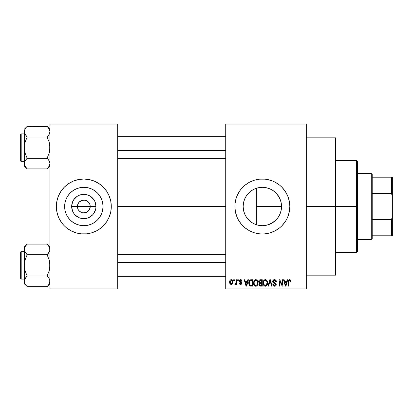 <?xml version="1.0" encoding="UTF-8"?>
<svg xmlns="http://www.w3.org/2000/svg" width="413" height="413" viewBox="0 0 413 413"><rect width="100%" height="100%" fill="white"/><g stroke="black" fill="none" stroke-linecap="round" stroke-linejoin="round"><path stroke-width="0.62" d="M78.207 209.597L77.412 206.5A6.407 6.407 0 0 0 83.818 212.907A6.407 6.407 0 0 0 90.23 206.5L95.981 206.5A12.158 12.158 0 0 1 83.818 218.658A12.158 12.158 0 0 1 71.661 206.5L90.23 206.5A6.407 6.407 0 0 1 83.818 212.907A6.407 6.407 0 0 1 77.412 206.5L77.902 204.048L79.291 201.967L82.569 200.212L85.073 200.212L88.351 201.967L89.74 204.048L90.23 206.5L89.43 209.597M81.934 212.623L82.915 212.845M83.292 212.886L86.276 212.421L82.982 212.855L81.366 212.421L79.291 211.033L80.261 211.828M80.783 212.143L81.366 212.421M78.491 210.062L79.291 211.033L78.491 210.062M103.007 206.5A19.189 19.189 0 0 1 83.818 225.689A19.189 19.189 0 0 1 64.629 206.5L65.001 202.757L66.09 199.159L67.866 195.839L70.251 192.933L73.158 190.543L76.477 188.772L80.076 187.678L83.818 187.311L87.566 187.678L91.165 188.772L94.484 190.543L97.391 192.933L99.776 195.839L101.552 199.159L102.641 202.757L103.007 206.5L102.641 210.243L101.552 213.841L99.776 217.161L97.391 220.067L94.484 222.457L91.165 224.228L87.566 225.322L83.818 225.689L80.076 225.322L76.477 224.228L73.158 222.457L70.251 220.067L67.866 217.161L66.09 213.841L65.001 210.243L64.629 206.5A19.189 19.189 0 0 1 83.818 187.311A19.189 19.189 0 0 1 103.007 206.5M56.354 206.526A27.465 27.465 0 0 0 58.44 217.001L59.596 219.448A27.465 27.465 0 0 0 64.376 225.901M58.45 217.021A27.465 27.465 0 0 0 59.596 219.448L62.59 223.923L64.402 225.921L66.395 227.733L70.876 230.722L75.847 232.782L81.129 233.835L86.513 233.835L89.177 233.438A27.465 27.465 0 0 0 91.779 232.787L96.766 230.722L99.079 229.339L103.24 225.921A27.465 27.465 0 0 0 109.192 217.021M64.423 225.942A27.465 27.465 0 0 0 75.832 232.777L73.313 231.874M75.863 232.787A27.465 27.465 0 0 0 78.465 233.438M91.81 232.777A27.465 27.465 0 0 0 103.219 225.942M109.202 217.001A27.465 27.465 0 0 0 111.288 206.526M103.24 225.921L106.657 221.76L109.197 217.011L110.756 211.859L111.288 206.5A27.465 27.465 0 0 1 83.818 233.964A27.465 27.465 0 0 1 56.354 206.5L56.88 211.859L58.445 217.011L57.536 214.471M280.086 213.815L280.995 211.012L281.537 206.5A19.189 19.189 0 0 1 262.348 225.689A19.189 19.189 0 0 1 243.159 206.5L243.515 210.186M279.931 214.182L280.066 213.872M276.927 218.978L276.189 219.793M272.678 222.669L267.598 224.956L271.749 223.226L276.013 219.969M261.966 225.684L258.584 225.317L262.291 225.689M251.403 222.261L252.353 222.881M247.764 218.978L249.87 221.079M244.635 213.882L246.582 217.439M243.536 210.294L244.599 213.8M234.883 206.526A27.465 27.465 0 0 0 236.055 214.45M236.071 214.492A27.465 27.465 0 0 0 238.115 219.432M289.286 211.854A27.465 27.465 0 0 0 289.812 206.5A27.465 27.465 0 0 1 262.348 233.964A27.465 27.465 0 0 1 234.883 206.5L235.41 211.859L236.974 217.011L238.125 219.448A27.465 27.465 0 0 0 254.362 232.777M238.125 219.448L241.115 223.923L244.924 227.733L249.4 230.722L254.372 232.782A27.465 27.465 0 0 0 270.308 232.787L275.295 230.722L279.771 227.733L281.769 225.921L285.182 221.76L286.57 219.448L287.722 217.011L289.286 211.859L289.812 206.5L289.678 203.81L289.286 201.141L287.722 195.989L285.182 191.24L281.769 187.079L279.771 185.267L275.295 182.278L272.859 181.126L267.707 179.562L265.038 179.165L259.653 179.165L256.989 179.562L254.372 180.218L249.4 182.278L244.924 185.267L241.115 189.077L239.509 191.24L236.974 195.989L236.066 198.529L235.012 203.81L234.883 206.5A27.465 27.465 0 0 1 262.348 179.036A27.465 27.465 0 0 1 289.812 206.5A27.465 27.465 0 0 0 289.286 201.146M270.334 232.777A27.465 27.465 0 0 0 288.62 214.497M288.635 214.45A27.465 27.465 0 0 0 289.286 211.864M306.291 206.5L335.588 206.5L335.588 137.839L335.588 206.5L306.291 206.5M117.695 206.5L225.725 206.5L117.695 206.5M89.151 210.062L86.276 212.421M258.6 225.322L256.375 224.739L256.375 206.5L281.537 206.5L281.232 209.902M267.588 224.961L266.473 225.24M265.848 225.369L265.383 225.446M275.729 220.253L273.225 222.308M279.425 215.256L278.295 217.171M280.334 213.175L280.164 213.624M281.119 210.485L281 211.002M243.469 209.954L243.159 206.5L243.474 203.041M244.413 213.325L243.67 210.904M245.988 216.531L244.852 214.383M251.047 222.008L246.845 217.811M256.37 224.734L255.554 224.445M254.429 223.98L253.597 223.578M225.725 124.101L306.291 124.101L225.725 124.101L225.725 125.02L306.291 125.02L306.291 287.98L225.725 287.98L225.725 124.101M225.725 288.899L306.291 288.899L306.291 124.101L306.291 125.02L225.725 125.02L225.725 287.98L306.291 287.98L306.291 288.899L225.725 288.899L225.725 287.98L225.725 288.899M233.717 279.74L233.717 280.659L234.3 280.659L234.3 279.74L233.717 279.74L234.3 279.74L233.717 279.74L233.717 280.659L234.3 280.659L234.3 279.74L234.3 280.659L233.717 280.659L233.717 279.74M237.712 279.74L237.712 280.659L238.296 280.659L238.296 279.74L237.712 279.74L238.296 279.74L237.712 279.74L237.712 280.659L238.296 280.659L238.296 279.74L238.296 280.659L237.712 280.659L237.712 279.74M247.836 279.74L247.335 281.656L245.317 281.656L244.811 279.74L244.202 279.74L246.06 286.152L246.675 286.152L248.445 279.74L247.836 279.74L248.445 279.74L247.836 279.74L247.335 281.656L245.317 281.656L244.811 279.74L244.202 279.74L246.06 286.152L246.675 286.152L248.445 279.74L246.675 286.152L246.06 286.152L244.202 279.74L244.811 279.74M257.444 280.664L256.519 279.813L255.27 279.72L254.103 280.639L253.551 282.337L253.628 284.041L254.367 285.6L255.492 286.214L256.829 285.904L257.567 285.058L257.996 283.426L257.444 280.664L255.771 279.658L254.103 280.639L253.525 282.941C253.422 284.717 254.171 285.811 255.766 286.235C257.397 285.801 258.146 284.681 258.017 282.864L257.444 280.664M267.015 280.664L266.091 279.813L264.841 279.72L263.675 280.639L263.122 282.337L263.2 284.041L263.938 285.6L265.063 286.214L266.4 285.904L267.139 285.058L267.567 283.426L267.015 280.664L265.342 279.658L263.675 280.639L263.096 282.941C262.993 284.717 263.742 285.811 265.337 286.235C266.968 285.801 267.717 284.681 267.588 282.864L267.015 280.664M275.28 279.808L276.411 281.821C276.385 280.515 275.745 279.797 274.48 279.658L273.158 280.174L272.668 281.516L273.163 282.781L275.569 283.948L275.517 285.027L274.779 285.471L273.86 285.275L273.416 284.237L272.833 284.32L273.287 285.677L274.588 286.235L275.807 285.734L276.225 284.159L275.585 283.091L273.52 282.213L273.329 281.057L273.773 280.556L274.717 280.432L275.456 280.845L275.827 281.903L276.411 281.821L275.92 280.298L274.686 279.668M287.118 279.74L286.617 281.656L284.603 281.656L284.098 279.74L283.488 279.74L285.347 286.152L285.961 286.152L287.732 279.74L287.118 279.74L287.732 279.74L287.118 279.74L286.617 281.656L284.603 281.656L284.098 279.74L283.488 279.74L285.347 286.152L285.961 286.152L287.732 279.74L285.961 286.152L285.347 286.152L283.488 279.74L284.098 279.74M254.372 232.782L259.653 233.835L262.348 233.964L265.038 233.835L270.319 232.782M290.897 281.656L290.313 281.738L290.897 281.656L290.153 279.761L289.115 279.761L288.522 280.396L288.315 286.152L288.899 286.152L289.017 280.794L289.812 280.442L290.313 281.738L290.897 281.656L290.602 280.195M282.239 279.74L282.239 284.872L279.787 279.74L279.157 279.74L279.157 286.152L279.74 286.152L279.74 281.01L282.198 286.152L282.822 286.152L282.822 279.74L282.239 279.74L282.822 279.74L282.239 279.74L282.239 284.872L279.787 279.74L279.157 279.74L279.157 286.152L279.74 286.152L279.74 281.01L282.198 286.152L282.822 286.152L282.822 279.74L282.822 286.152L282.198 286.152M269.875 281.501L268.589 286.152L267.98 286.152L269.808 279.74L267.98 286.152L268.589 286.152L270.128 280.489L271.501 286.152L272.105 286.152L270.376 279.74L269.808 279.74L270.376 279.74L269.808 279.74L267.98 286.152L268.589 286.152L270.128 280.489L271.501 286.152L272.105 286.152L270.376 279.74L272.105 286.152L271.501 286.152L270.241 280.995M260.273 279.746L259.395 279.993L258.781 280.892L258.853 282.533L259.483 283.194L258.93 283.968L258.956 285.171L259.818 286.07L262.265 286.152L262.265 279.74L260.458 279.74C259.287 279.792 258.698 280.417 258.683 281.625L259.483 283.194L258.853 284.536L260.453 286.152L262.265 286.152L262.265 279.74L262.265 286.152L260.288 286.147M250.985 279.74L249.689 280.148L249.075 281.108L248.925 284.361L249.937 285.941L252.694 286.152L252.694 279.74L250.985 279.74C249.364 280.076 248.626 281.16 248.781 282.982L250.139 286.033L252.694 286.152L252.694 279.74L252.694 286.152M242.039 281.155L241.455 281.238L242.039 281.155L240.619 279.658L239.576 280.086L239.359 281.893L241.373 283.251L240.619 283.819L239.876 283.07L239.292 283.153L239.674 284.123L241.161 284.402L241.935 283.421L241.522 282.177L239.824 281.274L240.015 280.51L240.578 280.324L241.213 280.587L241.455 281.238L242.039 281.155L241.641 280.091L240.764 279.663M236.045 279.74L235.937 283.111L235.56 283.617L234.966 283.571L234.796 284.237L235.493 284.464L236.045 283.659L236.045 284.402L236.628 284.402L236.628 279.74L236.045 279.74L236.628 279.74L236.045 279.74L235.937 283.111L234.966 283.571L234.796 284.237L235.353 284.485L236.045 283.659L236.045 284.402L236.628 284.402L236.628 279.74L236.628 284.402L236.045 284.402M231.259 279.658L229.943 280.51L229.638 282.12L230.077 283.839L231.259 284.485L232.565 283.654L232.886 282.074L232.565 280.494L231.259 279.658C230.067 279.962 229.525 280.783 229.638 282.12C229.556 283.411 230.093 284.201 231.259 284.485C232.442 284.19 232.984 283.385 232.886 282.074C232.978 280.763 232.436 279.957 231.259 279.658L231.156 279.663M254.966 188.787L254.439 189.015M255.549 188.555L256.37 188.266M246.582 195.555L248.796 192.912L251.403 190.734M252.353 190.119L253.592 189.422M248.786 192.928L251.687 190.543L255.002 188.772L258.605 187.678L262.348 187.311L266.091 187.678L269.689 188.772L273.008 190.543L275.915 192.933L278.3 195.839L280.076 199.159L281.165 202.757L281.537 206.5L281.165 210.243L280.076 213.841L278.3 217.161L275.915 220.067L273.008 222.457L269.689 224.228L266.091 225.322L262.348 225.689L258.605 225.322L255.002 224.228L251.687 222.457L248.776 220.067L246.391 217.161L244.62 213.841L243.525 210.243L243.159 206.5L243.525 202.757L244.62 199.159L246.391 195.839L248.776 192.933M244.857 198.607L245.993 196.459M243.665 202.107L244.408 199.68M281.232 203.103L281.537 206.5L281.119 202.52M280.164 199.376L281 201.998M280.066 199.128L276.932 194.033L279.931 198.823M273.23 190.692L275.734 192.752M276.183 193.207L276.927 194.027M266.468 187.76L269.73 188.787L272.678 190.331M269.71 188.777L267.583 188.039M262.606 187.311L265.848 187.631M255.022 188.762L258.574 187.683L261.956 187.316M260.82 187.373L258.59 187.683M90.23 206.5L77.412 206.5A6.407 6.407 0 0 1 83.818 200.093A6.407 6.407 0 0 1 90.23 206.5A6.407 6.407 0 0 0 83.818 200.093A6.407 6.407 0 0 0 77.412 206.5L71.661 206.5L72.59 201.849L73.71 199.747L77.066 196.392L79.167 195.266L83.818 194.342L88.475 195.266L90.576 196.392L93.932 199.747L95.052 201.849L95.981 206.5L95.744 208.87L93.932 213.253L92.419 215.096L88.475 217.734L86.193 218.425L81.449 218.425L79.167 217.734L75.223 215.096L73.71 213.253L72.59 211.151L71.661 206.5A12.158 12.158 0 0 1 83.818 194.342A12.158 12.158 0 0 1 95.981 206.5L90.23 206.5M49.947 288.899L117.695 288.899L117.695 287.98L49.947 287.98L49.947 125.02L117.695 125.02L117.695 287.98L117.695 124.101L49.947 124.101L117.695 124.101L117.695 125.02L49.947 125.02L49.947 124.101L49.947 287.98L117.695 287.98L117.695 288.899L49.947 288.899L49.947 287.98L49.947 288.899M89.177 233.438L91.794 232.782M111.288 206.5L110.756 201.141L109.197 195.989L106.657 191.24L103.24 187.079L99.079 183.661L94.329 181.126L89.177 179.562L83.818 179.036L78.465 179.562L73.313 181.126L68.563 183.661L64.402 187.079L60.985 191.24L58.445 195.989L56.88 201.141L56.354 206.5A27.465 27.465 0 0 1 83.818 179.036A27.465 27.465 0 0 1 111.288 206.5L111.154 209.19M335.588 275.161L335.588 206.5L335.588 275.161L306.291 275.161M289.286 201.136A27.465 27.465 0 0 0 288.635 198.55M288.62 198.503A27.465 27.465 0 0 0 270.334 180.223M270.308 180.213A27.465 27.465 0 0 0 254.387 180.213M254.362 180.223A27.465 27.465 0 0 0 238.131 193.537M238.115 193.568A27.465 27.465 0 0 0 236.071 198.508M236.055 198.55A27.465 27.465 0 0 0 234.883 206.474M289.606 203.139L289.41 201.807M272.859 181.126L272.033 180.801M244.924 185.267L242.927 187.079M236.974 195.989L236.489 197.249M251.837 231.874L252.41 232.106M279.771 227.733L281.769 225.921M289.41 211.193L289.606 209.861M243.402 203.459L243.159 206.5A19.189 19.189 0 0 1 262.348 187.311A19.189 19.189 0 0 1 281.537 206.5L256.375 206.5L256.375 224.739M246.85 195.184L245.281 197.729M249.891 191.906L247.774 194.012M253.603 189.417L251.058 190.987M276.932 194.033L273.649 190.992M280.339 199.825L280.086 199.185M111.288 206.474A27.465 27.465 0 0 0 109.202 195.999M109.192 195.979A27.465 27.465 0 0 0 103.26 187.099M103.219 187.058A27.465 27.465 0 0 0 91.81 180.223M94.329 181.126L91.794 180.218A27.465 27.465 0 0 0 89.177 179.562M78.465 179.562A27.465 27.465 0 0 0 75.863 180.213M75.832 180.223A27.465 27.465 0 0 0 64.423 187.058M64.376 187.099A27.465 27.465 0 0 0 58.45 195.979M59.596 193.552L58.445 195.989A27.465 27.465 0 0 0 56.354 206.474M110.106 198.529L109.197 195.989M66.395 185.267L65.786 185.788M56.488 203.81L56.354 206.5M101.247 227.733L101.856 227.212M108.041 219.448L109.197 217.011M94.484 190.543L91.165 188.772M67.866 195.839L66.09 199.159M73.158 222.457L76.477 224.228M99.776 217.161L101.552 213.841M78.491 202.938L78.207 203.403M84.35 200.114L81.366 200.579M85.708 200.377L84.727 200.155M86.859 200.857L86.276 200.579M87.897 201.554L87.38 201.172M88.78 202.442L88.351 201.967M89.43 203.403L89.151 202.938M289.709 280.417L290.303 281.527M290.262 281.176L290.2 280.907M289.064 280.701L289.606 280.406L288.919 281.201M288.899 281.749L288.899 286.152L288.315 286.152L288.899 286.152M290.545 280.112L289.632 279.658C288.61 279.916 288.171 280.634 288.315 281.8L288.315 281.62M288.32 281.444L288.517 280.412M288.522 280.396L288.95 279.854M289.115 279.761L289.632 279.658M285.522 285.104L284.8 282.404L286.421 282.404L285.61 285.481L285.28 284.165L285.569 285.295M285.368 284.495L284.8 282.404L286.421 282.404L285.61 285.481M279.74 286.152L279.157 286.152L279.157 279.74L279.787 279.74M274.991 280.515L274.428 280.406L275.827 281.903L276.411 281.821L275.827 281.903L275.729 281.346M275.724 281.336L275.456 280.845M273.587 280.685L273.251 281.506L274.201 280.422M274.206 282.559L274.697 282.714L273.251 281.506L273.375 282.027M272.833 284.32L273.416 284.237L272.833 284.32C272.869 285.486 273.458 286.121 274.588 286.235C275.652 286.147 276.204 285.559 276.245 284.48L274.5 282.657M275.022 282.822L274.702 282.719M276.013 283.55L276.147 283.85M276.158 283.876L276.225 284.154M276.225 284.815L276.147 285.146M276.137 285.166L275.812 285.729M275.378 286.064L274.924 286.204M273.876 286.106L273.561 285.925M272.947 285.042L272.864 284.691M274.34 285.466L273.442 284.474M275.517 285.022L275.662 284.454L274.779 285.471M275.662 284.454L275.28 283.643M274.48 279.658C273.339 279.735 272.73 280.355 272.668 281.516L273.551 283.044L275.481 283.803L274.408 283.333M272.874 282.42L272.678 281.749M272.947 280.463L273.721 279.792M273.169 280.164L273.432 279.947M273.762 279.777L274.113 279.684M275.92 280.298L275.631 280.014M267.257 281.124L267.454 281.697M267.567 283.452L267.5 283.963M267.387 284.443L267.283 284.743M266.622 285.724L266.106 286.07M265.9 286.152L265.626 286.214M264.289 285.904L264.702 286.121M263.2 284.041L263.153 283.772M263.096 282.941L263.102 282.637M263.122 282.342L263.215 281.754M263.396 281.17L263.525 280.897M263.597 280.768L263.824 280.427M264.372 279.926L265.079 279.673M266.313 279.931L266.705 280.257M266.323 279.937L266.71 280.262M265.6 279.673L265.342 279.658M263.102 283.215L263.117 283.494M263.37 284.65L263.571 285.084M264.976 285.435L263.928 284.407L263.68 282.957C263.571 281.594 264.129 280.742 265.347 280.406C266.535 280.721 267.087 281.532 267.01 282.848L266.323 285.084L267.01 282.848C267.139 284.263 266.581 285.14 265.337 285.486L264.465 285.166L263.928 284.407L264.867 285.398M264.728 280.551L265.239 280.412M266.349 280.845L265.347 280.406L266.153 280.675M266.153 285.228L265.445 285.481M263.68 282.957L263.737 283.695L263.68 282.957M263.871 281.609L263.685 282.745L264.005 281.305M267.01 282.848L266.989 282.44L267.01 282.848M259.467 285.894L259.096 285.466M258.956 285.176L258.879 284.862M259.405 283.256L258.683 281.625M258.693 281.439L258.786 280.881M259.121 280.241L258.92 280.551M260.531 282.74L261.682 282.74L261.682 280.489L260.443 280.489L261.682 280.489L261.682 282.74L260.531 282.74L259.266 281.62L259.844 280.572L259.281 281.862L259.844 280.572L260.443 280.489L259.989 280.525M260.433 285.398L259.431 284.433L259.978 283.55L261.682 283.488L261.682 285.398L260.407 285.393M259.431 284.433L259.462 284.129M259.978 283.55L260.588 283.488L259.978 283.55M259.627 283.777L259.441 284.294M259.607 282.497L260.045 282.699L259.281 281.862M260.588 283.488L261.682 283.488L261.682 285.398L260.665 285.398M257.686 281.124L257.882 281.697M257.96 282.094L258.011 282.575M257.996 283.437L257.929 283.963M257.815 284.443L257.712 284.743M257.681 284.815L257.423 285.29M257.051 285.724L256.535 286.07M256.328 286.152L256.055 286.214M253.546 283.494L253.582 283.772M253.525 282.941L253.53 282.637M253.825 281.17L253.954 280.897M254.806 279.926L255.508 279.673M255.771 279.658L256.261 279.72M256.752 279.937L257.139 280.262M257.707 281.176L257.588 280.912M253.799 284.65L254 285.084M254.573 284.82L255.766 285.486L254.356 284.407L254.109 282.957C254 281.594 254.558 280.742 255.776 280.406C256.963 280.721 257.516 281.532 257.438 282.848L256.752 285.084L257.438 282.848C257.567 284.263 257.01 285.14 255.766 285.486L254.578 284.825M255.157 280.551L255.668 280.412M256.778 280.845L255.879 280.412L256.581 280.675M256.194 285.419L255.874 285.481M254.109 282.957L254.269 281.697L254.109 282.957M254.3 281.609L254.434 281.305M257.438 282.848L257.418 282.44L257.438 282.848M257.253 281.614L257.418 282.44M250.035 285.987L250.861 286.147M249.746 285.811L249.442 285.502M249.22 285.146L249.039 284.733M249.034 284.717L248.925 284.356M248.832 283.855L248.791 283.432M249.085 281.093L249.194 280.835M249.695 280.143L250.696 279.756M249.782 284.841L250.247 285.275L249.364 282.988L249.597 281.423L251.063 280.489L252.111 280.489L252.111 285.398L250.108 285.192L249.514 284.263L249.364 282.988L249.406 283.716M249.963 280.825L249.364 282.988L249.514 281.687M249.597 281.423L250.066 280.737M250.717 280.51L252.111 280.489L252.111 285.398L251.078 285.398M249.375 282.59L249.395 283.633M249.808 281.005L250.201 280.654M246.086 284.495L245.513 282.404L247.134 282.404L246.324 285.481L245.513 282.404L247.134 282.404L246.324 285.481L246.215 284.991M246.442 284.872L246.38 285.176M241.337 279.833L241.636 280.091L241.337 279.833M240.929 280.386L241.383 280.886M241.357 280.83L241.161 280.535M239.803 280.897L240.278 280.365M239.292 283.153L239.876 283.07L239.292 283.153L240.64 284.485L241.956 283.158L239.943 281.47M241.037 281.914L241.414 282.1M241.873 283.674L241.729 283.963M239.406 283.674L239.334 283.416M239.876 283.07L240.619 283.819L239.938 283.359M240.443 283.803L240.882 283.798M241.373 283.251L240.619 283.819L241.373 283.251L240.521 282.6L241.326 283.034M240.691 282.657L240.015 282.42M240.619 279.658L239.21 281.165L240.521 282.6M239.359 281.898L239.256 281.609M239.721 279.947L240.33 279.678M234.796 284.237L235.353 284.485L234.796 284.237L234.966 283.571L235.56 283.617M234.966 283.571L235.937 283.111L236.045 282.156M235.276 283.648L235.9 283.23M231.461 279.673L231.848 279.787M232.72 280.866L232.818 281.268M232.54 283.705L232.333 283.989M230.495 284.258L230.072 283.834M229.969 283.674L229.824 283.359M229.685 282.807L229.643 282.322M230.614 279.813L231.053 279.673M230.97 280.375L231.244 280.324L230.97 280.375M232.302 282.074L231.347 283.819L230.227 282.358L231.244 280.324L232.292 281.79L231.977 283.416L232.302 282.074M230.258 282.642L230.227 282.358M230.753 283.633L230.516 283.375M230.315 281.238L230.402 280.974M230.227 281.795L230.258 281.516M232.261 281.48L232.158 281.067M232.111 280.959L232.292 281.79M285.879 284.268L285.796 284.572M266.664 281.258L266.989 282.44M250.867 285.398L250.345 285.316M246.592 284.268L246.515 284.572M230.408 283.189L230.315 282.92M356.646 206.5L356.646 252.276L356.646 206.5L335.588 206.5L356.646 206.5L356.646 160.724L356.646 206.5L357.56 206.5L356.646 206.5M357.56 251.362L357.56 206.5L357.56 251.362L356.646 252.276L335.588 252.276M256.375 188.261L256.375 206.5L256.375 188.261M357.56 161.638L357.56 206.5L357.56 161.638L356.646 160.724L335.588 160.724M49.452 165.742L47.097 168.907L49.147 166.331L47.097 168.907L27.165 168.907L25.116 166.336L24.31 163.589L24.517 162.211L25.105 160.858L27.165 158.272L25.105 153.104L24.31 147.632L25.11 142.155L27.165 136.992L25.116 134.421L24.31 131.675L24.517 133.053L24.517 130.296L26.014 127.627L24.517 130.296L24.31 131.675L24.522 164.978M47.35 126.615L27.165 126.357L24.31 129.207L27.165 126.357L47.097 126.357L48.244 127.622L49.736 130.276L49.947 131.675L49.477 133.771L48.244 135.722L49.147 134.416L47.097 136.992L27.165 136.992L47.097 136.992L48.244 135.727L47.097 136.992L49.152 142.16L49.947 147.632L49.147 153.109L47.097 158.272L49.142 160.843L49.947 163.589L49.152 166.32L47.097 168.907L49.947 166.057L47.097 168.907L27.165 168.907L24.785 165.685M27.165 126.357L26.014 127.622L27.165 126.357M21.197 161.364A0.547 0.547 0 0 1 20.65 160.817L20.65 134.447A0.547 0.547 0 0 1 21.197 133.9L24.31 133.9L21.197 133.9L21.197 161.364L24.31 161.364L21.197 161.364L21.197 133.9A0.547 0.547 0 0 0 20.65 134.447L20.65 160.817A0.547 0.547 0 0 0 21.197 161.364M49.947 131.752L49.736 130.276L49.947 131.675L49.147 134.416M27.165 158.272L25.11 160.853L27.165 158.272L26.014 159.537L27.165 158.272L47.097 158.272L27.165 158.272L25.105 153.104L24.31 147.632L25.11 142.155L27.165 136.992L24.821 133.853M47.097 136.992L48.244 135.727L47.097 136.992L49.152 142.16L49.741 144.865L49.736 150.415L49.147 153.109L47.097 158.272L49.142 160.843L49.947 163.589L49.741 162.201L49.947 163.589L49.477 165.685M24.811 161.437L26.014 159.537M24.517 133.053L24.522 162.19M26.912 168.654L24.31 166.057L24.31 163.512M25.942 135.634L27.165 136.992M49.947 129.207L47.097 126.357L49.142 128.928L49.947 131.675M49.736 133.074L49.452 133.827M48.244 135.727L49.142 134.421M48.316 159.63L47.097 158.272M117.695 150.384L225.725 150.384L117.695 150.384M225.725 262.616L117.695 262.616L225.725 262.616M371.292 173.543L372.211 174.456L372.211 177.203L372.211 174.456L371.292 173.543L357.56 173.543L371.292 173.543L371.292 239.457L357.56 239.457L371.292 239.457L371.292 173.543M372.211 238.544L371.292 239.457L372.211 238.544L372.211 235.797L372.211 238.544M372.211 193.521L372.211 219.479L372.211 177.203L372.211 193.521L391.436 193.521L392.35 195.984L392.35 217.016L391.436 219.479L372.211 219.479L372.211 235.797L372.211 219.479L391.436 219.479L391.436 235.797L392.35 235.797L392.35 217.016L392.35 235.797L391.436 235.797L391.436 219.479L392.35 217.016L392.35 177.203L372.211 177.203L391.436 177.203L391.436 193.521L391.436 177.203L392.35 177.203L392.35 195.984L391.436 193.521L372.211 193.521M372.211 235.797L391.436 235.797L372.211 235.797M20.65 134.7L20.65 135.732M20.65 159.532L20.65 160.564M49.477 161.493L49.736 162.19M49.947 281.33L49.147 284.067L47.097 286.643L49.147 284.067L49.741 282.704L49.741 279.937L49.947 281.325M26.886 286.364L27.165 286.643L47.097 286.643L49.947 283.793L47.097 286.643L27.165 286.643L25.116 284.072L24.31 281.325L24.517 279.947L25.105 278.594L27.165 276.008L25.105 270.84L24.31 265.368L25.11 259.891L27.165 254.728L25.116 252.157L24.31 249.411L24.522 250.799L24.517 248.032L25.105 246.68L27.165 244.093L25.11 246.669L27.165 244.093L47.097 244.093L27.165 244.093L24.31 246.943L27.165 244.093L25.11 246.669M24.806 247.263L25.105 246.68M21.197 279.1A0.547 0.547 0 0 1 20.65 278.553L20.65 252.183A0.547 0.547 0 0 1 21.197 251.636L24.31 251.636L21.197 251.636L21.197 279.1L24.31 279.1L21.197 279.1L21.197 251.636A0.547 0.547 0 0 0 20.65 252.183L20.65 278.553A0.547 0.547 0 0 0 21.197 279.1M47.35 244.346L49.142 246.664L49.947 249.411L49.736 248.012L49.741 250.789L48.244 253.458L49.142 252.157L47.097 254.728L48.244 253.463L47.097 254.728L27.165 254.728L47.097 254.728L49.152 259.896L49.947 265.368L49.147 270.845L47.097 276.008L27.165 276.008L47.097 276.008L49.142 278.579L49.741 279.937L49.147 278.584L49.736 279.926M24.785 247.315L24.31 249.411L24.31 283.793L24.31 281.325L25.136 284.113M24.775 251.486L24.31 249.411L24.31 281.325L24.517 279.947L26.014 277.278L25.11 278.584M49.452 251.563L47.097 254.728L49.152 259.896L49.741 262.601L49.736 268.151L49.147 270.845L47.097 276.008L49.142 278.579M27.165 276.008L26.014 277.273L27.165 276.008L26.014 277.273L27.165 276.008L25.105 270.84L24.31 265.368L25.11 259.891L27.165 254.728L24.821 251.589M24.522 279.926L24.811 279.173M47.097 286.643L48.244 285.378L47.097 286.643M24.31 246.943L24.31 249.411L24.31 246.943M24.31 281.248L24.31 283.793L26.065 285.44M25.105 284.056L26.014 285.373M25.942 253.37L27.165 254.728M26.014 277.273L25.116 278.579M49.947 249.488L49.736 250.81M49.947 246.943L47.097 244.093L49.477 247.315M49.947 249.411L49.741 248.022M48.316 277.366L47.097 276.008M49.436 279.147L49.152 278.594M20.65 252.436L20.65 253.468M20.65 277.268L20.65 278.3M47.097 254.728L48.244 253.463M24.785 251.507L24.522 250.81M306.291 137.839L335.588 137.839M117.695 136.646L225.725 136.646M117.695 158.618L225.725 158.618M225.725 276.354L117.695 276.354M225.725 254.382L117.695 254.382"/></g></svg>
